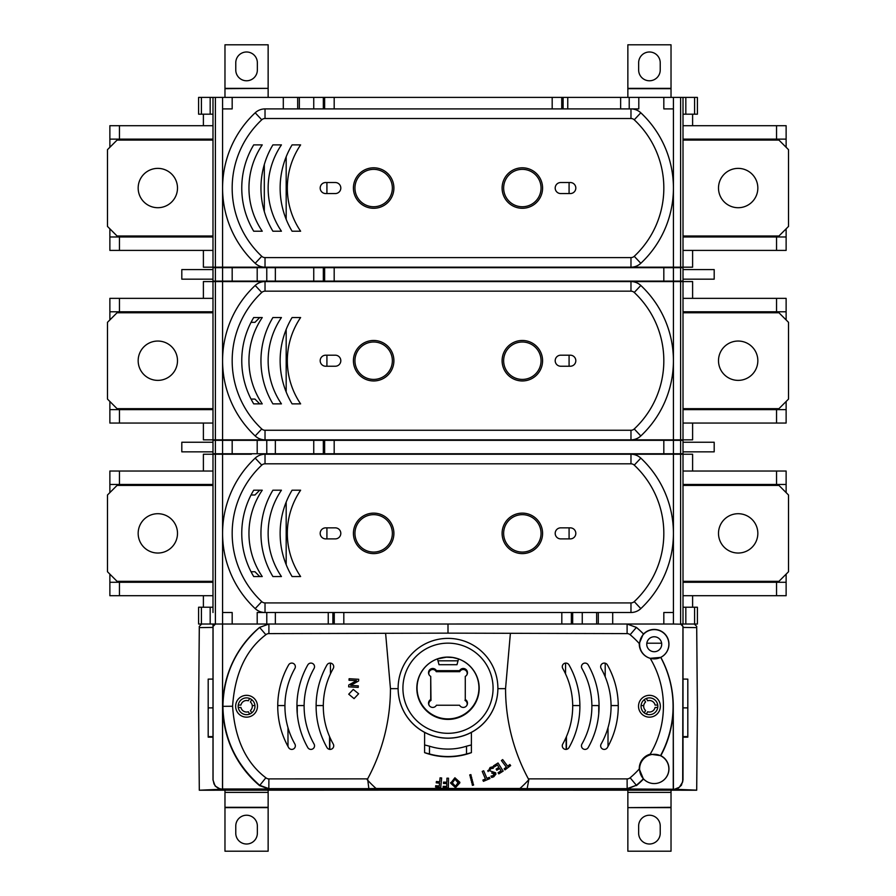 <?xml version="1.0" encoding="UTF-8"?>
<svg xmlns="http://www.w3.org/2000/svg" width="896" height="896" viewBox="0 0 896 896"><rect width="100%" height="100%" fill="white"/><g stroke="black" fill="none" stroke-linecap="round" stroke-linejoin="round"><path stroke-width="1.34" d="M458.55 658.874L456.994 664.698L439.006 664.698L437.45 658.874A31.17 31.17 180 0 1 474.746 672.403A30.934 30.934 180 0 1 456.053 717.819A30.934 30.934 180 0 1 421.254 672.403A30.934 30.934 180 0 1 437.45 658.874M436.43 670.667L459.57 670.667A4.211 4.211 180 0 1 465.326 669.021A4.211 4.211 180 0 1 465.282 676.39L465.282 699.518A4.211 4.211 180 0 1 463.266 707.426A4.211 4.211 180 0 1 459.57 705.242L436.43 705.242A4.211 4.211 180 0 1 429.094 705.32A4.211 4.211 180 0 1 430.718 699.518L430.718 676.39A4.211 4.211 180 0 1 430.674 669.021A4.211 4.211 180 0 1 436.43 670.667L436.274 671.485L459.726 671.485L459.57 670.667M465.282 676.39L465.282 699.518M467.197 703.864A3.942 3.942 -0 0 0 465.013 700.437L465.013 700.224A3.942 3.942 180 0 1 466.782 705.522M437.461 658.941L446.398 657.182L452.805 657.507L458.539 658.941M458.035 660.811L437.965 660.811M448 670.746L437.931 670.88L448 670.746M429.218 705.522A3.942 3.942 180 0 1 430.987 700.224L430.718 676.39M429.218 675.002A3.942 3.942 180 0 1 430.976 669.715A3.942 3.942 180 0 1 436.274 671.485M428.803 703.864A3.942 3.942 -0 0 1 430.987 700.437L430.718 699.518M466.782 675.002A3.942 3.942 180 0 0 464.162 669.402A3.942 3.942 180 0 0 459.726 671.485L459.726 671.698A3.942 3.942 180 0 1 467.197 673.344M459.726 671.698L436.274 671.698A3.942 3.942 -0 0 0 428.803 673.344M268.139 790.216L268.139 851.2L224.974 851.2L224.974 790.216M235.771 826.022A10.797 10.797 0 0 1 246.557 815.226A10.797 10.797 0 0 1 257.354 826.022L257.354 833.213A10.797 10.797 0 0 1 246.557 844.01A10.797 10.797 0 0 1 235.771 833.213L235.771 826.022M671.026 790.216L671.026 807.632L627.861 807.632L671.026 807.318L671.026 851.2L627.861 851.2L627.861 790.216M638.646 826.022A10.797 10.797 0 0 1 649.443 815.226A10.797 10.797 0 0 1 660.229 826.022L660.229 833.213A10.797 10.797 0 0 1 649.443 844.01A10.797 10.797 0 0 1 638.646 833.213L638.646 826.022M605.203 663.208L605.203 676.805M661.64 643.205L646.834 643.205M697.39 707.224L696.707 626.394L694.31 624.019M198.61 707.224L199.293 626.394L201.69 624.019M599.077 705.555L591.886 705.555M579.891 705.555L572.701 705.555M643.731 705.555L641.077 705.555M618.262 705.555L611.072 705.555M323.299 705.555L316.109 705.555M304.114 705.555L296.923 705.555M471.554 782.006L472.797 782.006M566.44 749.37L566.44 736.613M566.35 736.814L566.35 749.381M566.194 749.403L566.082 737.419M565.533 673.859L565.578 663.096M330.422 663.096L330.467 673.859M329.918 737.419L329.806 749.403M329.65 749.381L329.65 736.814M329.56 736.613L329.56 749.37M494.368 774.099L491.646 773.002M494.234 773.618L491.646 772.99M455.482 786.251L452.312 782.891L455 779.139L458.17 782.466L455.482 786.251M459.85 782.846L455.504 787.651L450.666 783.194L454.899 777.762L459.827 782.23L455.504 787.662L450.643 782.566M222.578 789.309L222.578 624.019L222.488 789.477L292.13 789.477L298.357 788.85L673.512 789.477L678.014 788.346L681.419 785.254L683.01 779.99L683.01 626.416L681.542 624.21L673.422 624.019L673.422 533.366A103.118 103.118 0 0 0 640.808 458.125A14.392 14.392 0 0 0 630.974 454.238L663.13 454.238M368.85 788.648L376.107 788.491A108.853 108.853 0 0 1 367.192 779.688A190.411 190.411 90 0 0 390.443 689.304A190.411 190.4 180 0 1 367.629 778.882L368.85 788.648L268.901 788.648L259.627 785.266C235.85 764.322 223.608 738.013 222.914 706.328C223.608 674.654 235.85 648.346 259.627 627.402L268.901 624.019L448 624.019L448 633.136L627.099 633.606A4.715 4.715 180 0 1 630.134 634.715A93.531 93.52 180 0 1 639.262 643.53L643.339 633.842A103.197 103.197 0 0 0 636.373 627.402L627.099 624.019L448 624.019M448 633.136L268.901 633.606A4.715 4.715 -0 0 0 265.866 634.715L259.582 627.402A103.365 103.365 -0 0 0 259.582 785.602L265.866 777.784A4.715 4.715 -0 0 0 268.901 778.893L367.629 778.882M265.866 634.715C245.941 649.79 234.853 673.635 232.59 706.25C234.853 738.864 245.952 762.709 265.866 777.784M268.901 778.893L268.834 788.984L222.746 788.984M268.834 788.984L259.582 785.602M680.534 624.019L682.931 626.416L682.696 781.928L679.358 787.248L674.498 789.253L627.166 788.984L636.373 785.266A103.197 103.197 0 0 0 643.339 778.826L639.262 768.97A93.531 93.52 180 0 1 630.134 777.784A4.715 4.715 180 0 1 627.099 778.893L528.371 778.882A190.411 190.4 -0 0 1 505.557 689.304L505.546 688.654L497.874 688.654M527.15 788.648L519.893 788.491A108.853 108.853 0 0 0 528.808 779.688L527.15 788.648L627.099 788.648L636.373 785.266L630.134 777.784M376.107 788.491L519.893 788.491M214.458 624.21L212.99 626.416L212.99 624.21L215.387 624.019L215.387 454.238L222.578 454.238L222.578 533.366A103.118 103.118 0 0 0 255.192 608.619A14.392 14.392 0 0 0 265.026 612.506L630.974 612.506A14.392 14.392 0 0 0 640.808 608.619A103.118 103.118 0 0 0 640.808 458.125A14.392 14.392 0 0 0 630.974 454.238L265.026 454.238A14.392 14.392 0 0 0 255.192 458.125A103.118 103.118 0 0 0 255.192 608.619A14.392 14.392 0 0 0 265.026 612.506L265.026 602.918A4.794 4.794 0 0 1 261.755 601.619A93.52 93.52 0 0 1 261.755 465.125A4.794 4.794 0 0 1 265.026 463.826L630.974 463.826A4.794 4.794 0 0 1 634.245 465.125A93.52 93.52 0 0 1 634.245 601.619A93.52 93.52 0 0 0 634.245 465.125L640.808 458.125M215.466 624.019L213.069 626.416L213.069 779.822L214.01 783.944L215.858 786.531L218.445 788.379L222.566 789.309M378.459 790.138L199.304 790.216L220.606 789.298L215.13 785.994L212.99 779.99L212.99 624.21M220.606 789.298L222.488 789.477M424.603 744.946L429.486 746.2A60.838 60.838 -0 0 0 466.514 746.2L471.397 744.946L471.408 752.651A68.286 68.286 90 0 1 424.592 752.651L424.603 732.379M398.115 688.251L398.115 688.318A49.885 49.874 -0 0 0 448 738.203A49.885 49.874 -0 0 0 497.885 688.318L497.885 688.251A49.885 49.874 -0 0 0 448 638.378A49.885 49.874 -0 0 0 398.115 688.251A49.885 49.874 -0 0 0 448 738.136A49.885 49.874 -0 0 0 497.885 688.251M448 733.309A45.08 45.08 -0 0 0 487.043 665.694A45.08 45.08 -0 0 0 408.957 665.694A45.08 45.08 -0 0 0 448 733.309M463.411 661.136A31.17 31.17 180 0 1 448 719.41A31.17 31.17 180 0 1 432.589 661.136M639.262 768.97A14.974 14.974 180 0 1 650.194 754.174A93.52 93.52 180 0 0 650.194 658.314A14.974 14.974 180 0 1 639.262 643.53M510.362 633.606L505.49 689.304M562.744 744.038A76.742 76.731 -0 0 0 562.744 668.45A3.595 3.595 180 0 1 564.11 663.555A3.595 3.595 180 0 1 569.005 664.91A83.933 83.933 180 0 1 569.005 747.589A3.595 3.595 180 0 1 564.11 748.944A3.595 3.595 180 0 1 562.744 744.038M581.93 744.038A76.742 76.731 -0 0 0 581.93 668.45A3.595 3.595 180 0 1 583.296 663.555A3.595 3.595 180 0 1 588.19 664.91A83.933 83.933 180 0 1 588.19 747.589A3.595 3.595 180 0 1 583.296 748.944A3.595 3.595 180 0 1 581.93 744.038M601.115 744.038A76.742 76.731 -0 0 0 601.115 668.45A3.595 3.595 180 0 1 602.47 663.555A3.595 3.595 180 0 1 607.376 664.91A83.933 83.933 180 0 1 607.376 747.589A3.595 3.595 180 0 1 602.47 748.944A3.595 3.595 180 0 1 601.115 744.038M660.352 706.25A10.909 10.909 180 0 1 644.672 716.061A10.909 10.909 180 0 1 642.69 697.67A10.909 10.909 180 0 1 660.352 706.25M505.557 689.304A190.411 190.411 90 0 0 528.808 779.688L528.371 778.882M466.514 746.2L466.514 753.973L471.408 752.651M466.514 753.973A68.286 68.275 180 0 1 429.486 753.973L424.592 752.651M385.638 633.606L390.454 688.654L398.126 688.654M505.546 688.654L505.602 688.016M429.486 746.2L429.486 753.973M639.61 769.306A14.627 14.627 -0 0 0 660.856 781.984A14.627 14.627 -0 0 0 663.152 757.344A14.627 14.627 -0 0 0 639.61 769.306M673.422 789.309L673.254 706.496A103.365 103.365 180 0 1 660.811 755.675L650.194 754.174M660.811 755.675A14.728 14.717 180 0 1 666.075 777.594A14.728 14.717 180 0 1 643.563 778.994L643.339 778.826M643.339 633.842L643.563 634.01A14.728 14.717 180 0 1 666.075 635.398A14.728 14.717 180 0 1 660.811 657.328A103.365 103.365 180 0 1 673.254 706.496L673.254 788.984M643.563 778.994A103.365 103.365 180 0 1 636.418 785.602M660.733 755.283A103.197 103.197 -0 0 0 660.733 657.384L650.194 658.314M639.61 644.246A14.627 14.627 180 0 1 661.55 631.579A14.627 14.627 180 0 1 661.55 656.914A14.627 14.627 180 0 1 639.61 644.246M673.254 624.019L627.099 624.019L636.418 627.402A103.365 103.365 180 0 1 643.563 634.01M646.33 698.477A8.389 8.389 180 0 1 657.742 707.47A8.389 8.389 180 0 1 644.246 712.869A8.389 8.389 180 0 1 646.33 698.477L647.662 700.795A5.757 5.757 180 0 1 655.066 705.074L657.742 705.074M657.742 707.47L655.066 707.47A5.757 5.757 180 0 1 647.662 711.749L646.33 714.067M644.246 712.869L645.59 710.539A5.757 5.757 180 0 1 645.59 701.994L644.246 699.675M646.755 644.246A7.482 7.482 180 0 1 657.978 637.773A7.482 7.482 180 0 1 657.978 650.72A7.482 7.482 180 0 1 646.755 644.246M259.582 627.402L268.901 624.019L266.784 624.019L266.784 612.506M222.746 624.019L268.856 624.019M238.258 707.47A8.389 8.389 -0 0 0 251.754 712.869A8.389 8.389 -0 0 0 249.67 698.477A8.389 8.389 -0 0 0 238.258 707.47L240.934 707.47A5.757 5.757 -0 0 0 248.338 711.749L249.67 714.067M235.648 706.25A10.909 10.909 -0 0 0 251.328 716.061A10.909 10.909 -0 0 0 253.31 697.67A10.909 10.909 -0 0 0 235.648 706.25M251.754 712.869L250.41 710.539A5.757 5.757 -0 0 0 250.41 701.994L251.754 699.675M249.67 698.477L248.338 700.795A5.757 5.757 -0 0 0 240.934 705.074L238.258 705.074M333.256 668.45A3.595 3.595 -0 0 0 331.89 663.555A3.595 3.595 -0 0 0 326.995 664.91A83.933 83.933 -0 0 0 326.995 747.589A3.595 3.595 -0 0 0 331.89 748.944A3.595 3.595 -0 0 0 333.256 744.038A76.742 76.731 180 0 1 333.256 668.45M294.885 668.45A3.595 3.595 -0 0 0 293.53 663.555A3.595 3.595 -0 0 0 288.624 664.91A83.933 83.933 -0 0 0 288.624 747.589A3.595 3.595 -0 0 0 293.53 748.944A3.595 3.595 -0 0 0 294.885 744.038A76.742 76.731 180 0 1 294.885 668.45M314.07 668.45A3.595 3.595 -0 0 0 312.704 663.555A3.595 3.595 -0 0 0 307.81 664.91A83.933 83.933 -0 0 0 307.81 747.589A3.595 3.595 -0 0 0 312.704 748.944A3.595 3.595 -0 0 0 314.07 744.038A76.742 76.731 180 0 1 314.07 668.45M390.454 688.654L390.398 688.016M358.59 681.005L350.717 685.429L358.31 685.854L358.221 687.4L348.645 686.84L348.757 684.992L356.496 680.635L349.026 680.254L349.115 678.72L358.691 679.28L358.59 681.005M354.066 698.622L348.723 694.198L353.282 689.438L358.624 693.773L354.066 698.622M441.65 777.997L440.731 787.55L441.65 777.986L440.059 777.84L439.678 781.827L436.386 781.514L436.251 782.846L439.544 783.171L439.275 786.038L435.702 785.691L435.568 787.035L440.731 787.539L435.568 787.046M458.192 782.97L455 779.15L452.312 782.902M494.234 773.606L493.091 775.634L490.963 776.093L491.691 777.493L493.786 776.776L495.701 772.789L489.574 770.75L490.728 768.667L493.326 768.275L492.565 766.83L490.067 767.525L488.096 771.546L487.794 770.56M471.397 732.379L471.397 744.946M439.544 783.182L436.251 782.846M493.326 768.275L490.728 768.678L489.574 770.762M495.981 773.998L493.786 776.776L491.691 777.504L490.963 776.104M506.374 767.133L501.413 760.558L506.374 767.133L504.168 768.79L504.986 769.877L504.179 768.802M510.653 765.598L504.986 769.877L510.653 765.587L509.835 764.512L507.651 766.17L502.678 759.595L501.413 760.558M471.486 776.933L471.789 778.086L470.624 778.389L470.322 777.224L471.486 776.933M472.685 781.57L472.987 782.734L471.822 783.037L471.52 781.872L472.685 781.57M472.08 779.251L472.382 780.416L471.229 780.707L470.926 779.554L472.08 779.251M473.29 783.888L473.592 785.053L472.427 785.355L472.125 784.19L473.29 783.888M470.882 774.603L471.184 775.768L470.019 776.07L469.728 774.906L470.882 774.603M493.483 765.867L494.2 766.998L497.403 764.96L498.915 767.357L497.403 764.971L494.2 766.998L493.483 765.867L498.03 762.978L503.16 771.075L498.792 773.853L498.075 772.71L501.088 770.784L499.643 768.499L496.854 770.269L496.138 769.138M485.43 778.994L482.216 771.411L485.43 778.994L482.888 780.069L483.414 781.312L482.888 780.069M489.955 778.557L483.414 781.323L489.955 778.546L489.429 777.302L486.898 778.378L483.683 770.784L482.216 771.4M446.835 783.552L443.52 783.485L443.542 782.13L446.858 782.197L446.936 778.187L448.526 778.21L448.347 787.808L443.162 787.718L443.195 786.352L446.779 786.419L446.835 783.541L443.52 783.474M498.915 767.357L496.138 769.126L496.854 770.269L499.643 768.499L501.088 770.784M503.16 771.075L498.792 773.842L498.075 772.699M448.526 778.221L448.347 787.808L443.162 787.707M284.928 705.555L277.738 705.555M254.923 705.555L252.269 705.555M601.552 789.253L294.448 789.253M378.459 790.126L493.562 790.138M696.696 790.216L697.402 708.882L696.696 790.216L493.562 790.126M696.696 790.149L675.394 789.298M213.069 626.416L213.069 779.822M199.304 790.216L198.598 709.05L199.304 627.614L212.99 627.424M198.598 708.882L199.304 790.149M208.186 707.907L212.99 707.862L208.186 707.907L208.186 737.15L212.99 737.195M212.99 736.635L208.186 736.59M210.605 707.885L208.186 707.862L208.186 679.123L212.99 679.078M682.931 626.416L682.931 779.822M697.402 708.882L696.696 627.614L683.01 627.424M687.814 707.907L683.01 707.862L687.814 707.907L687.814 737.15L683.01 737.195M683.01 736.635L687.814 736.59M685.395 707.885L687.814 707.862L687.814 679.123L683.01 679.078M471.162 780.472L472.136 780.472M294.504 624.019L598.338 624.008M681.542 624.21L683.01 624.21M571.939 624.019L333.67 624.019M683.01 236.97L776.541 236.97L776.541 250.398L786.128 250.398L786.128 236.97L776.541 236.97M786.128 228.816L786.128 236.97M212.99 236.97L109.872 236.97L109.872 250.398L203.392 250.398L203.392 267.187L215.387 267.187L215.387 97.395L222.578 97.395L222.578 188.048A103.118 103.118 0 0 0 255.192 263.301A14.392 14.392 0 0 0 265.026 267.187L258.787 267.187M109.872 228.816L109.872 236.97M119.459 236.97L119.459 250.398M776.541 250.398L692.608 250.398L692.608 267.187L683.01 267.187L683.01 97.395L680.613 97.395L680.613 267.187L683.01 267.187L683.01 108.909M212.99 250.398L203.392 250.398M683.01 250.398L692.608 250.398M569.083 193.558L569.083 182.526M326.917 182.526L326.917 193.558M286.182 219.341L286.182 156.744M212.99 139.126L119.459 139.126L119.459 125.698L109.872 125.698L109.872 139.126L119.459 139.126M683.01 139.126L786.128 139.126L786.128 125.698L692.608 125.698L692.608 114.184M786.128 147.28L786.128 139.126M776.541 139.126L776.541 125.698M119.459 125.698L203.392 125.698L203.392 114.184M109.872 147.28L109.872 139.126M683.01 125.698L692.608 125.698M212.99 125.698L203.392 125.698M177.498 188.048A19.667 19.667 0 0 1 147.997 205.072A19.667 19.667 0 0 1 147.997 171.013A19.667 19.667 0 0 1 177.498 188.048M212.99 236.006L117.062 236.006L107.475 226.419L107.475 149.677L117.062 140.09L212.99 140.09M718.502 188.048A19.667 19.667 0 0 1 738.17 168.381A19.667 19.667 0 0 1 757.837 188.048A19.667 19.667 0 0 1 738.17 207.715A19.667 19.667 0 0 1 718.502 188.048M683.01 236.006L778.938 236.006L788.525 226.419L788.525 149.677L778.938 140.09L683.01 140.09M627.861 97.395L627.861 44.8L671.026 44.8L671.026 97.395M660.229 69.978A10.797 10.797 0 0 1 649.443 80.774A10.797 10.797 0 0 1 638.646 69.978L638.646 62.787A10.797 10.797 0 0 1 649.443 51.99A10.797 10.797 0 0 1 660.229 62.787L660.229 69.978M224.974 97.395L224.974 88.368L268.139 88.368L224.974 88.682L224.974 44.8L268.139 44.8L268.139 97.395M257.354 69.978A10.797 10.797 0 0 1 246.557 80.774A10.797 10.797 0 0 1 235.771 69.978L235.771 62.787A10.797 10.797 0 0 1 246.557 51.99A10.797 10.797 0 0 1 257.354 62.787L257.354 69.978M683.01 582.288L776.541 582.288L776.541 595.717L786.128 595.717L786.128 582.288L776.541 582.288M786.128 574.134L786.128 582.288M212.99 582.288L109.872 582.288L109.872 595.717L203.392 595.717L203.392 607.23M251.048 571.738L254.957 571.738L259.75 576.542M109.872 574.134L109.872 582.288M119.459 582.288L119.459 595.717M776.541 595.717L692.608 595.717L692.608 607.23M212.99 595.717L203.392 595.717M683.01 595.717L692.608 595.717M569.083 538.888L569.083 527.856M326.917 527.856L326.917 538.888M286.182 564.67L286.182 502.074M212.99 484.456L119.459 484.456L119.459 471.027L109.872 471.027L109.872 484.456L119.459 484.456M683.01 484.456L786.128 484.456L786.128 471.027L692.608 471.027L692.608 454.238L680.613 454.238L680.613 624.019L697.402 624.019L697.402 607.23L694.59 607.23L694.59 624.019M786.128 492.61L786.128 484.456M776.541 484.456L776.541 471.027M119.459 471.027L203.392 471.027L203.392 454.238L212.99 454.238L212.99 612.506M109.872 492.61L109.872 484.456M251.048 495.006L254.957 495.006L259.75 490.202M251.362 454.238L222.578 454.238M683.01 471.027L692.608 471.027M212.99 471.027L203.392 471.027M177.498 533.366A19.667 19.667 0 0 1 147.997 550.402A19.667 19.667 0 0 1 147.997 516.342A19.667 19.667 0 0 1 177.498 533.366M212.99 581.336L117.062 581.336L107.475 571.738L107.475 495.006L117.062 485.408L212.99 485.408M718.502 533.366A19.667 19.667 0 0 1 738.17 513.71A19.667 19.667 0 0 1 757.837 533.366A19.667 19.667 0 0 1 738.17 553.034A19.667 19.667 0 0 1 718.502 533.366M683.01 581.336L778.938 581.336L788.525 571.738L788.525 495.006L778.938 485.408L683.01 485.408M325.696 527.856L335.294 527.856A5.51 5.51 0 0 1 340.805 533.366A5.51 5.51 0 0 1 335.294 538.888L325.696 538.888A5.51 5.51 0 0 1 320.186 533.366A5.51 5.51 0 0 1 325.696 527.856M570.304 527.856A5.51 5.51 0 0 1 575.814 533.366A5.51 5.51 0 0 1 570.304 538.888L560.706 538.888A5.51 5.51 0 0 1 555.195 533.366A5.51 5.51 0 0 1 560.706 527.856L570.304 527.856M683.01 624.019L683.01 267.187M354.95 533.366A18.704 18.704 0 0 1 383.006 517.171A18.704 18.704 0 0 1 383.006 549.573A18.704 18.704 0 0 1 354.95 533.366M353.416 533.366A20.25 20.25 0 0 1 383.779 515.838A20.25 20.25 0 0 1 383.779 550.906A20.25 20.25 0 0 1 353.416 533.366M541.05 533.366A18.704 18.704 0 0 0 512.994 517.171A18.704 18.704 0 0 0 512.994 549.573A18.704 18.704 0 0 0 541.05 533.366M542.584 533.366A20.25 20.25 0 0 1 512.221 550.906A20.25 20.25 0 0 1 512.221 515.838A20.25 20.25 0 0 1 542.584 533.366M630.974 602.918L630.974 612.506A14.392 14.392 0 0 0 640.808 608.619L634.245 601.619A4.794 4.794 0 0 1 630.974 602.918L265.026 602.918M292.085 576.542A83.933 83.933 0 0 1 292.085 490.202L300.619 490.202A76.742 76.742 0 0 0 300.619 576.542L292.085 576.542M272.899 576.542A83.933 83.933 0 0 1 272.899 490.202L281.434 490.202A76.742 76.742 0 0 0 281.434 576.542L272.899 576.542M262.248 490.202A76.742 76.742 0 0 0 262.248 576.542L253.714 576.542A83.933 83.933 0 0 1 253.714 490.202L262.248 490.202M265.026 463.826L265.026 454.238A14.392 14.392 0 0 0 255.192 458.125A103.118 103.118 0 0 0 222.578 533.366L222.578 612.506L232.176 612.506L232.176 624.019M215.387 454.238L212.99 454.238L212.99 451.842L181.81 451.842L181.81 442.243L212.99 442.243L212.99 439.846L215.387 439.846L215.387 281.568L222.578 281.568L222.578 360.707A103.118 103.118 0 0 0 255.192 435.96A14.392 14.392 0 0 0 265.026 439.846L258.787 439.846M640.808 608.619A103.118 103.118 0 0 0 673.422 533.366L673.422 454.238L630.974 454.238L630.974 463.826M673.422 454.238L680.613 454.238M663.824 624.019L663.824 612.506L673.422 612.506M257.197 624.019L257.197 612.506L265.026 612.506M222.578 453.757L212.99 453.757L212.99 440.328L222.578 440.328L222.578 453.757L673.422 453.757L673.422 440.328L683.01 440.328M222.578 440.328L673.422 440.328M683.01 451.842L714.19 451.842L714.19 442.243L683.01 442.243M212.99 451.842L212.99 442.243M266.784 453.757L266.762 440.328M673.422 453.757L683.01 453.757M212.99 311.786L119.459 311.786L119.459 298.357L203.392 298.357L203.392 281.568L212.99 281.568L212.99 267.669L222.578 267.669L222.578 281.098L673.422 281.098L673.422 267.669L683.01 267.669L683.01 279.171L714.19 279.171L714.19 269.584L683.01 269.584M222.578 267.669L673.422 267.669M673.422 281.098L683.01 281.098L683.01 279.171M212.99 269.584L181.81 269.584L181.81 279.171L212.99 279.171M212.99 267.669L212.99 97.395L198.598 97.395L198.598 114.184L201.41 114.184L201.41 97.395M266.784 281.098L266.762 267.669M212.99 281.098L222.578 281.098M683.01 409.629L776.541 409.629L776.541 423.058L786.128 423.058L786.128 409.629L776.541 409.629M786.128 401.475L786.128 409.629M212.99 409.629L109.872 409.629L109.872 423.058L203.392 423.058L203.392 439.846L212.99 439.846L212.99 281.568L215.387 281.568M251.048 399.078L254.957 399.078L259.75 403.872M109.872 401.475L109.872 409.629M119.459 409.629L119.459 423.058M776.541 423.058L692.608 423.058L692.608 439.846L683.01 439.846L683.01 281.568L680.613 281.568L680.613 439.846L683.01 439.846M212.99 423.058L203.392 423.058M683.01 423.058L692.608 423.058M569.083 366.229L569.083 355.197M326.917 355.197L326.917 366.229M286.182 392.011L286.182 329.414M109.872 319.939L109.872 311.786L119.459 311.786M683.01 311.786L786.128 311.786L786.128 298.357L692.608 298.357L692.608 281.568L683.01 281.568M786.128 319.939L786.128 311.786M776.541 311.786L776.541 298.357M119.459 298.357L109.872 298.357L109.872 311.786M251.048 322.336L254.957 322.336L259.75 317.542M251.362 281.568L265.026 281.568A14.392 14.392 0 0 0 255.192 285.466A103.118 103.118 0 0 0 255.192 435.96A14.392 14.392 0 0 0 265.026 439.846L630.974 439.846A14.392 14.392 0 0 0 640.808 435.96A103.118 103.118 0 0 0 640.808 285.466A14.392 14.392 0 0 0 630.974 281.568L663.13 281.568M683.01 298.357L692.608 298.357M212.99 298.357L203.392 298.357M177.498 360.707A19.667 19.667 0 0 1 147.997 377.742A19.667 19.667 0 0 1 147.997 343.683A19.667 19.667 0 0 1 177.498 360.707M212.99 408.677L117.062 408.677L107.475 399.078L107.475 322.336L117.062 312.749L212.99 312.749M718.502 360.707A19.667 19.667 0 0 1 738.17 341.04A19.667 19.667 0 0 1 757.837 360.707A19.667 19.667 0 0 1 738.17 380.374A19.667 19.667 0 0 1 718.502 360.707M683.01 408.677L778.938 408.677L788.525 399.078L788.525 322.336L778.938 312.749L683.01 312.749M685.821 624.019L685.821 607.23L694.59 607.23M212.99 607.23L198.598 607.23L198.598 624.019L222.578 624.019L222.578 612.506M685.821 607.23L683.01 607.23M567.762 108.909L567.762 97.395L663.824 97.395L663.824 108.909L673.422 108.909L673.422 97.395L663.824 97.395M323.333 108.909L323.333 97.395L324.632 97.395L324.632 108.909M638.803 97.395L638.803 108.909L265.026 108.909A14.392 14.392 0 0 0 255.192 112.795A103.118 103.118 0 0 0 255.192 263.301A14.392 14.392 0 0 0 265.026 267.187L630.974 267.187A14.392 14.392 0 0 0 640.808 263.301A103.118 103.118 0 0 0 640.808 112.795A14.392 14.392 0 0 0 630.974 108.909A14.392 14.392 0 0 1 640.808 112.795L634.245 119.795A93.52 93.52 0 0 1 634.245 256.301A4.794 4.794 0 0 1 630.974 257.589L265.026 257.589A4.794 4.794 0 0 1 261.755 256.301A93.52 93.52 0 0 1 261.755 119.795A4.794 4.794 0 0 1 265.026 118.507L630.974 118.507A4.794 4.794 0 0 1 634.245 119.795M561.736 108.909L561.736 97.395L567.762 97.395M561.736 97.395L552.182 97.395L552.182 108.909M299.354 108.909L299.354 97.395L283.304 97.395L283.304 108.909M324.632 97.395L552.182 97.395M299.354 97.395L313.746 97.395L313.746 108.909M323.333 97.395L313.746 97.395M297.662 97.395L297.696 108.909M210.179 97.395L210.179 114.184L201.41 114.184M683.01 114.184L697.402 114.184L697.402 97.395L683.01 97.395M210.179 114.184L212.99 114.184M198.598 111.373L198.598 97.395M222.578 97.395L283.304 97.395M215.387 97.395L212.99 97.395M673.422 97.395L680.613 97.395M325.696 182.526L335.294 182.526A5.51 5.51 0 0 1 340.805 188.048A5.51 5.51 0 0 1 335.294 193.558L325.696 193.558A5.51 5.51 0 0 1 320.186 188.048A5.51 5.51 0 0 1 325.696 182.526M570.304 182.526A5.51 5.51 0 0 1 575.814 188.048A5.51 5.51 0 0 1 570.304 193.558L560.706 193.558A5.51 5.51 0 0 1 555.195 188.048A5.51 5.51 0 0 1 560.706 182.526L570.304 182.526M663.13 267.187L630.974 267.187A14.392 14.392 0 0 0 640.808 263.301A103.118 103.118 0 0 0 640.808 112.795M354.95 188.048A18.704 18.704 0 0 1 383.006 171.853A18.704 18.704 0 0 1 383.006 204.243A18.704 18.704 0 0 1 354.95 188.048M353.416 188.048A20.25 20.25 0 0 1 383.779 170.509A20.25 20.25 0 0 1 383.779 205.576A20.25 20.25 0 0 1 353.416 188.048M541.05 188.048A18.704 18.704 0 0 0 512.994 171.853A18.704 18.704 0 0 0 512.994 204.243A18.704 18.704 0 0 0 541.05 188.048M542.584 188.048A20.25 20.25 0 0 1 512.221 205.576A20.25 20.25 0 0 1 512.221 170.509A20.25 20.25 0 0 1 542.584 188.048M292.085 231.213A83.933 83.933 0 0 1 292.085 144.883L300.619 144.883A76.742 76.742 0 0 0 300.619 231.213L292.085 231.213M272.899 231.213A83.933 83.933 0 0 1 272.899 144.883L281.434 144.883A76.742 76.742 0 0 0 281.434 231.213L272.899 231.213M262.248 144.883A76.742 76.742 0 0 0 262.248 231.213L253.714 231.213A83.933 83.933 0 0 1 253.714 144.883L262.248 144.883M265.026 118.507L265.026 108.909A14.392 14.392 0 0 0 255.192 112.795A103.118 103.118 0 0 0 222.578 188.048L222.578 267.187L215.387 267.187M680.613 267.187L673.422 267.187L673.422 108.909M630.974 257.589L630.974 267.187L673.422 267.187M638.803 108.909L630.974 108.909L630.974 118.507M232.176 97.395L232.176 108.909L222.578 108.909M222.578 267.187L265.026 267.187L265.026 257.589M325.696 355.197L335.294 355.197A5.51 5.51 0 0 1 340.805 360.707A5.51 5.51 0 0 1 335.294 366.229L325.696 366.229A5.51 5.51 0 0 1 320.186 360.707A5.51 5.51 0 0 1 325.696 355.197M570.304 355.197A5.51 5.51 0 0 1 575.814 360.707A5.51 5.51 0 0 1 570.304 366.229L560.706 366.229A5.51 5.51 0 0 1 555.195 360.707A5.51 5.51 0 0 1 560.706 355.197L570.304 355.197M663.13 439.846L630.974 439.846A14.392 14.392 0 0 0 640.808 435.96A103.118 103.118 0 0 0 640.808 285.466A14.392 14.392 0 0 0 630.974 281.568L222.578 281.568M354.95 360.707A18.704 18.704 0 0 1 383.006 344.512A18.704 18.704 0 0 1 383.006 376.914A18.704 18.704 0 0 1 354.95 360.707M353.416 360.707A20.25 20.25 0 0 1 383.779 343.179A20.25 20.25 0 0 1 383.779 378.246A20.25 20.25 0 0 1 353.416 360.707M541.05 360.707A18.704 18.704 0 0 0 512.994 344.512A18.704 18.704 0 0 0 512.994 376.914A18.704 18.704 0 0 0 541.05 360.707M542.584 360.707A20.25 20.25 0 0 1 512.221 378.246A20.25 20.25 0 0 1 512.221 343.179A20.25 20.25 0 0 1 542.584 360.707M265.026 291.166L630.974 291.166A4.794 4.794 0 0 1 634.245 292.466A93.52 93.52 0 0 1 634.245 428.96A4.794 4.794 0 0 1 630.974 430.259L265.026 430.259A4.794 4.794 0 0 1 261.755 428.96A93.52 93.52 0 0 1 261.755 292.466A4.794 4.794 0 0 1 265.026 291.166L265.026 281.568A14.392 14.392 0 0 0 255.192 285.466A103.118 103.118 0 0 0 222.578 360.707L222.578 439.846L215.387 439.846M292.085 403.872A83.933 83.933 0 0 1 292.085 317.542L300.619 317.542A76.742 76.742 0 0 0 300.619 403.872L292.085 403.872M272.899 403.872A83.933 83.933 0 0 1 272.899 317.542L281.434 317.542A76.742 76.742 0 0 0 281.434 403.872L272.899 403.872M262.248 317.542A76.742 76.742 0 0 0 262.248 403.872L253.714 403.872A83.933 83.933 0 0 1 253.714 317.542L262.248 317.542M680.613 439.846L673.422 439.846L673.422 281.568L630.974 281.568L630.974 291.166M673.422 281.568L680.613 281.568M630.974 430.259L630.974 439.846L673.422 439.846M222.578 439.846L265.026 439.846L265.026 430.259M478.946 684.443A31.214 31.203 -0 0 0 474.981 672.818L474.746 672.403M421.254 672.403L421.019 672.818A31.214 31.203 -0 0 0 417.054 684.443M268.139 792.4L224.974 792.4M268.139 807.318L224.974 807.318M268.139 807.632L224.974 807.632M671.026 792.4L627.861 792.4M598.752 713.709L598.752 705.555M608.014 727.698L608.014 746.446M297.248 713.709L297.248 705.555M222.914 706.328L232.59 706.25M627.099 778.893L627.166 788.984M268.901 633.606L268.901 624.019M627.099 633.606L627.099 624.019M630.134 634.715L636.418 627.402M287.986 746.446L287.986 727.698M627.861 88.682L671.026 88.682M627.861 88.368L671.026 88.368M255.192 608.619L261.755 601.619M255.192 458.125L261.755 465.125M232.176 453.757L232.176 440.328M257.197 453.757L257.197 440.328M275.363 453.757L275.363 440.328M313.746 440.328L313.746 453.757M323.333 453.757L323.333 440.328M663.824 453.757L663.824 440.328M334.186 453.757L334.186 440.328M324.632 440.328L324.632 453.757M680.613 440.328L680.613 453.757M215.387 453.757L215.387 440.328M232.176 281.098L232.176 267.669M257.197 281.098L257.197 267.669M275.363 281.098L275.363 267.669M313.746 267.669L313.746 281.098M323.333 281.098L323.333 267.669M663.824 281.098L663.824 267.669M334.186 281.098L334.186 267.669M324.632 267.669L324.632 281.098M680.613 267.669L680.613 281.098M215.387 281.098L215.387 267.669M572.667 612.506L572.667 623.706M571.368 623.706L571.368 612.506M275.363 624.019L275.363 612.506M334.264 612.506L334.264 623.706M596.646 612.506L596.646 623.706M582.254 623.706L582.254 612.506M328.238 612.506L328.238 623.706M612.696 624.019L612.696 612.506M201.41 624.019L201.41 607.23M210.179 607.23L210.179 624.019M561.814 623.706L561.814 612.506M343.818 623.706L343.818 612.506M620.637 97.395L620.637 108.909M334.186 97.395L334.186 108.909M694.59 97.395L694.59 114.184M685.821 114.184L685.821 97.395M640.808 263.301L634.245 256.301M255.192 263.301L261.755 256.301M255.192 112.795L261.755 119.795M640.808 285.466L634.245 292.466M640.808 435.96L634.245 428.96M255.192 435.96L261.755 428.96M255.192 285.466L261.755 292.466M264.309 164.55L264.309 211.546M332.886 612.506L332.886 623.706M598.304 612.506L598.304 623.762M629.216 97.395L629.216 108.909M563.114 108.909L563.114 97.395"/></g></svg>
